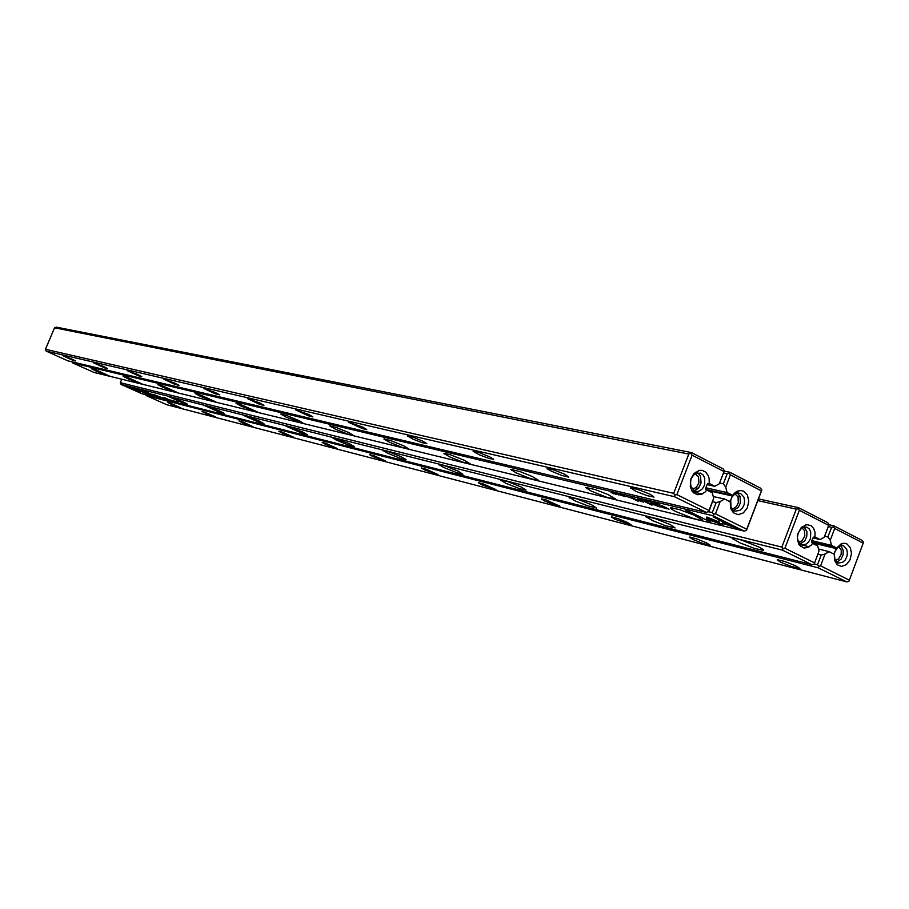 <?xml version="1.0" encoding="UTF-8"?>
<svg xmlns="http://www.w3.org/2000/svg" width="909" height="909" viewBox="0 0 909 909"><rect width="100%" height="100%" fill="white"/><g stroke="black" fill="none" stroke-linecap="round" stroke-linejoin="round"><path stroke-width="1.36" d="M812.248 542.707L836.235 548.491L841.052 543.877L844.847 543.252L847.086 543.98L850.426 547.775L851.494 553.638L849.995 559.853L846.37 564.569L841.666 566.421L837.28 564.819L834.553 560.364L834.269 553.706L832.224 553.206M171.551 404.505L167.926 402.619L170.869 403.391L180.891 407.936L171.551 404.505M205.695 413.345L202.059 411.436L205.036 412.175L215.513 416.913L205.695 413.345M242.567 422.878L238.953 420.856L243.237 422.14L252.907 426.616L242.567 422.878M282.494 433.218L278.858 431.275L281.904 431.945L293.414 437.127L282.494 433.218M325.877 444.444L322.252 442.49L325.32 443.115L337.444 448.546L325.877 444.444M373.19 456.682L369.565 454.568L374.088 455.784L385.484 460.988L373.19 456.682M424.98 470.089L421.367 467.953L425.98 469.124L438.093 474.623L424.98 470.089M481.918 484.827L478.35 482.679L483.02 483.781L495.962 489.61L481.918 484.827M544.832 501.109L541.298 498.95L546.048 499.984L559.933 506.165L554.876 505.109L544.832 501.109M614.689 519.187L611.45 516.914L617.881 518.596L627.46 522.459L630.971 524.754L614.689 519.187M692.703 539.378L689.533 537.094L696.169 538.719L706.418 542.753L710.474 545.343L702.6 543.4L692.703 539.378M780.422 562.08L777.343 559.808L784.194 561.342L795.239 565.58L799.931 568.511L791.25 566.455L780.422 562.08M834.189 554.274L834.985 559.785L838.643 563.012L842.813 562.239L845.245 559.91L846.881 556.603L847.415 552.877L846.779 549.411L843.688 545.9L841.2 545.514L838.564 546.502L834.86 551.422M836.235 548.491L834.269 553.706M838.632 546.457L841.245 550.24L841.166 554.422L838.416 559.08L835.269 560.33M840.734 545.582L843.257 550.229L843.063 554.876L841.109 559.103L836.746 562.069M140.122 391.859L133.953 389.37L140.122 391.859M163.075 398.54L161.029 397.665L163.097 398.483M168.654 399.687L167.449 399.278L168.654 399.687M162.37 397.983L164.449 398.869L162.37 397.983M169.767 399.971L171.187 400.596L169.722 399.983M174.812 401.483L172.937 400.687L174.812 401.483M759.151 547.082L763.56 549.718L763.196 550.434L754.027 548.252L740.29 543.048L732.063 538.333L734.677 538.253L741.767 540.196L759.151 547.082M670.297 524.652L675.08 527.856L665.593 525.697L652.855 520.743L645.617 516.517L654.469 518.346L670.297 524.652M591.509 504.768L596.384 507.983L587.157 505.688L575.272 500.961L568.875 497.155L577.01 498.961L591.509 504.768M521.175 487.019L526.118 490.224L519.778 488.747L505.972 483.304L500.268 479.872L507.813 481.645L521.175 487.019M458 471.078L462.965 474.248L456.75 472.68L443.706 467.453L438.604 464.34L445.626 466.078L458 471.078M400.949 456.67L406.141 459.647L399.824 458.159L387.461 453.137L382.848 450.307L389.427 452.012L400.949 456.67M349.158 443.603L354.385 446.558L348.147 444.99L336.398 440.161L332.217 437.57L349.158 443.603M301.947 431.695L307.185 434.627L303.072 433.695L285.949 426.094L301.947 431.695M258.735 420.787L263.962 423.685L259.883 422.696L243.623 415.436L258.735 420.787M219.024 410.766L224.091 413.379L220.205 412.584L204.707 405.641L219.024 410.766M182.414 401.528L187.481 404.13L183.607 403.266L168.801 396.619L182.414 401.528M148.553 392.972L153.61 395.563L149.769 394.642L135.589 388.268L148.553 392.972M154.325 394.858L151.814 394.176L157.189 396.506L154.325 394.858M158.518 397.04L160.098 397.756L158.518 397.04M160.507 397.108L155.144 395.029L160.507 397.108M173.21 401.119L171.142 400.233L173.233 401.062M166.802 399.21L168.21 399.835L166.802 399.21M175.028 401.199L177.13 402.096L175.028 401.199M161.632 398.131L159.791 397.347L161.632 398.131M162.609 397.358L167.211 399.051L162.609 397.358M814.248 537.355L813.487 537.071L812.226 539.651L811.498 542.343L812.646 543.355L811.192 545.184L807.692 547.604L803.92 548.059L799.454 545.264L797.42 540.298L797.659 534.322L801.34 527.425L806.851 524.584L811.214 525.743L813.68 528.504L815.021 532.424L815.032 537.037L813.43 537.162M801.056 544.321L803.749 544.832L806.203 544.037L808.408 542.173L810.453 538.458L810.703 531.833L809.26 528.947L806.965 527.243L804.363 526.97L801.556 528.186L798.17 532.844L797.398 537.401L797.875 540.287L801.056 544.321M802.011 527.879L804.476 530.561L804.817 536.128L801.931 540.855L798.659 542.037M804.215 526.993L806.919 531.72L806.772 536.48L804.76 540.81L800.238 543.809M155.428 395.517L152.746 394.529L155.428 395.517M169.71 400.017L168.949 399.71L169.71 400.017M159.723 397.631L158.064 396.938L159.723 397.631M164.097 398.756L162.495 398.062L164.097 398.756M166.745 399.256L165.983 398.949L166.745 399.256M168.608 399.733L167.801 399.415L168.608 399.733M176.766 401.983L175.142 401.278L176.766 401.983M708.452 483.804L707.668 483.52L706.52 485.804L705.566 488.985L706.736 490.031L705.145 491.939L701.305 494.416L697.18 494.746L692.363 491.61L690.238 486.542L690.954 478.543L693.999 473.498L699.714 470.328L702.293 470.396L705.759 472.135L708.259 475.532L709.168 478.475L709.259 483.463L707.611 483.622M650.174 494.291L653.98 497.098L647.049 495.61L635.868 491.269L630.585 487.838L638.084 489.44L650.174 494.291M564.853 474.328L568.693 477.123L561.944 475.498L551.615 471.362L546.957 468.533L553.865 469.896L564.853 474.328M489.531 456.716L493.689 459.295L489.065 458.477L479.407 454.807L473.112 451.273L477.907 452.114L489.531 456.716M422.549 441.047L426.764 443.637L422.14 442.672L413.05 439.138L407.391 435.922L413.288 437.274L422.549 441.047M362.6 427.025L366.827 429.593L362.225 428.514L348.522 422.185L362.6 427.025M308.628 414.39L312.844 416.936L308.299 415.777L295.493 409.811L308.628 414.39M259.792 402.971L263.974 405.459L259.485 404.244L247.475 398.619L259.792 402.971M215.376 392.574L219.592 394.881L215.103 393.756L203.786 388.45L215.376 392.574M174.812 383.087L179.016 385.371L174.585 384.189L163.87 379.155L174.812 383.087M137.611 374.394L141.804 376.633L138.929 375.951L127.26 370.633L137.611 374.394M103.399 366.384L107.557 368.599L104.683 367.872L93.559 362.782L103.399 366.384M71.8 358.998L75.731 360.964L73.072 360.407L62.437 355.544L71.8 358.998M694.442 490.928L697.476 491.508L700.089 490.678L702.418 488.769L704.555 484.952L704.736 477.975L703.1 474.918L700.544 473.112L695.601 473.566L693.442 475.248L691.124 479.088L690.454 482.134L690.931 486.588L694.442 490.928M695.249 473.771L698.589 476.952L698.896 482.929L696.68 486.883L694.431 488.406L691.976 488.724M697.782 472.839L700.544 476.214L701.044 482.861L698.896 487.508L696.578 489.633L693.885 490.621M707.122 517.141L706.441 517.085L706.691 518.38L710.327 519.721L710.122 518.619L718.258 521.63L707.122 517.141M648.571 501.461L651.821 502.859L648.571 501.461M632.505 498.098L635.005 498.882L632.573 497.927M648.106 502.041L644.788 500.62L648.106 502.041M629.664 497.428L632.141 498.2L629.732 497.257M618.404 494.314L621.324 495.553L618.427 494.246M96.638 371.372L91.23 368.599L95.172 369.554L109.557 376.053L96.638 371.372M128.635 379.11L123.204 376.315L127.169 377.212L142.202 383.996L128.635 379.11M163.245 387.484L157.802 384.655L161.779 385.496L177.516 392.586L163.245 387.484M200.798 396.574L195.174 393.461L199.344 394.472L215.865 401.892L200.798 396.574M241.692 406.459L236.045 403.301L240.226 404.255L257.622 412.038L241.692 406.459M286.38 417.276L280.722 414.072L287.051 415.674L299.016 420.628L303.265 423.276L286.38 417.276M335.421 429.139L329.774 425.912L336.171 427.412L348.761 432.559L353.453 435.479L346.954 433.809L335.421 429.139M389.495 442.228L383.893 438.99L390.325 440.354L403.607 445.705L408.834 448.921L401.892 447.228L389.495 442.228M449.41 456.727L443.967 453.216L450.319 454.682L464.385 460.261L470.237 463.817L462.795 462.113L449.41 456.727M516.164 472.873L510.756 469.339L519.993 471.601L532.117 476.464L538.73 480.418L530.708 478.702L516.164 472.873M590.998 490.985L585.669 487.44L595.1 489.531L608.076 494.61L615.598 499.041L606.894 497.314L590.998 490.985M675.478 511.426L670.535 508.461L670.819 507.688L679.898 509.779L693.885 515.096L702.498 520.062L699.987 520.221L692.965 518.346L675.478 511.426M662.57 507.529L669.081 509.188L661.832 505.643L664.093 506.972L659.059 505.961L662.627 507.37M658.605 504.495L656.309 503.393L658.627 504.438M650.446 503.359L650.662 504.359L644.322 501.45L651.412 504.904L652.139 505.074L651.639 503.938L660.139 507.006L653.026 503.541L657.923 506.108L650.446 503.359M622.597 495.235L625.79 496.632L622.597 495.235M637.22 499.246L639.731 500.018L637.289 499.064M616.063 494.348L612.802 492.962L616.154 494.121M652.139 502.393L655.128 503.666L652.173 502.325M643.299 502.143L634.607 499.098L643.299 502.143M707.395 490.36L732.324 495.894L734.438 493.144L737.472 491.133L741.051 490.508L743.562 491.167L747.437 495.053L748.834 501.268L747.323 507.892L743.392 512.892L738.21 514.733L733.404 512.835L730.541 508.131L730.245 501.313L728.257 500.859M740.767 493.53L737.903 492.962L734.779 494.087L732.097 496.893L730.734 499.973L730.916 506.983L732.472 509.551L734.983 511.153L739.835 510.438L742.403 508.029L744.096 504.597L744.63 500.745L743.903 497.132L740.767 493.53M732.324 495.894L730.245 501.313M735.04 493.917L738.028 496.928L738.358 502.745L736.256 506.643L734.086 508.199L731.722 508.586M737.438 493.019L740.028 496.359L740.426 502.847L738.335 507.37L733.506 510.438M660.729 506.324L660.07 506.018M662.15 506.711L667.297 508.54L662.218 506.529M630.142 497.439L631.46 497.95L630.176 497.359M657.23 503.62L659.9 504.79L657.264 503.552M645.64 500.836L648.162 501.927L645.663 500.768M637.709 499.257L639.038 499.768L637.743 499.177M632.971 498.109L634.346 498.655L633.005 498.03M613.62 493.167L616.097 494.246L613.643 493.098M828.985 524.777L833.894 525.891L862.266 540.491L863.55 542.287L863.255 543.139L834.678 528.447L830.235 540.241L831.496 545.377L836.553 547.934M814.225 563.932L817.486 564.75L821.145 555.035L817.895 554.229M821.145 555.035L825.02 554.081L829.133 551.649L834.189 554.206M825.02 554.081L820.577 565.898L849.37 580.181L863.255 543.139M830.235 540.241L827.929 537.014L831.587 527.322L828.315 526.572M827.929 537.014L824.656 536.242M166.824 404.789L846.745 581.896L818.134 567.739L146.292 395.665L166.824 404.789M811.885 540.673L831.496 545.377M798.784 544.252L809.249 546.798M818.554 549.07L829.133 551.649M811.567 541.991L836.541 547.991M849.37 580.181L848.904 581.374L846.745 581.896M145.69 394.676L146.292 395.665M818.134 567.739L818.634 566.375L817.486 564.75M831.587 527.322L833.519 526.845L833.894 525.891M820.577 565.898L818.634 566.375M833.519 526.845L834.678 528.447M812.226 542.809L836.212 548.582M165.586 399.176L163.2 398.199L165.586 399.176M137.691 390.256L129.305 387.041L136.395 390.95L131.85 388.177L137.691 390.256M124.351 385.791L140.35 392.745L124.351 385.791M160.995 398.006L158.984 397.131L160.995 398.006M171.653 400.71L169.756 399.869L171.665 400.676M133.396 388.063L149.53 395.085L133.396 388.063M782.535 550.127L121.022 384.439L141.884 393.699L811.953 564.682L782.535 550.127L783.013 548.729L781.854 547.082L796.227 509.154L757.833 500.666M174.142 401.346L172.108 400.471L174.142 401.346M176.005 401.823L173.971 400.937L176.005 401.823M166.37 399.369L164.484 398.528L166.381 399.335M177.903 402.301L176.005 401.46L177.914 402.289M167.881 399.221L163.961 397.472L167.904 399.165M164.211 398.29L163.62 398.028L164.234 398.233M758.504 498.905L798.591 507.722L827.769 522.732L829.065 524.55L824.281 537.208L820.157 539.628L815.032 537.037M121.783 379.235L120.363 382.655L781.854 547.082M740.176 496.757L737.665 496.2M824.281 537.208L828.735 525.391L799.341 510.29L784.967 548.241L814.589 562.932L819.054 551.081L817.77 545.934L812.646 543.355M819.054 551.081L814.134 564.148L811.953 564.682M812.998 537.935L820.157 539.628M796.227 509.154L798.182 508.665L798.591 507.722M120.363 382.655L121.022 384.439M798.182 508.665L799.341 510.29M828.735 525.391L829.065 524.55M784.967 548.241L783.013 548.729M814.134 564.148L814.589 562.932M136.236 389.37L134.305 388.313M139.361 391.302L138.134 390.836M134.612 389.859L130.691 387.575M54.517 327.831L45.45 349.34L673.637 493.417L688.84 453.989L54.517 327.831L56.29 327.104L691.397 452.534L723.087 468.851L724.405 470.714L719.258 483.827L714.815 486.281L709.259 483.463M719.258 483.827L723.962 471.555L692.044 455.148L676.83 494.598L709.009 510.563L713.724 498.246L709.088 511.006L706.373 512.437L674.41 496.621L46.143 351.158L67.993 360.873L706.373 512.437M713.724 498.246L712.304 492.837L706.736 490.031M714.815 486.281L707.077 484.588M45.45 349.34L46.143 351.158M674.41 496.621L674.808 495.11L673.637 493.417M688.84 453.989L691.397 452.534M676.83 494.598L674.808 495.11M708.634 511.869L709.009 510.563M690.863 453.466L692.044 455.148M723.962 471.555L724.405 470.714M641.947 499.882L645.969 501.518L641.947 499.882M706.668 518.925L722.973 524.97L722.507 521.721L718.746 519.857L719.258 523.141L706.816 518.528M722.894 524.425L719.28 523.084M738.21 528.686L713.111 516.926L731.927 526.231L723.575 523.595L738.21 528.686M654.094 502.791L657.162 504.2L654.094 502.791M626.449 496.166L629.142 497.473L626.449 496.166M710.69 521.993L710.406 520.403L706.77 519.062L706.997 520.164L685.886 510.403L710.69 521.993M94.104 372.474L744.119 531.117L713.076 515.755L72.606 362.918L94.104 372.474M620.245 494.689L623.267 496.075L620.245 494.689M615.666 493.587L618.677 494.973L615.666 493.587M639.925 499.393L642.618 500.711L639.891 499.473M611.041 492.485L613.711 493.78L611.041 492.485M632.903 498.689L638.459 501.393L632.903 498.689M642.311 500.95L641.311 500.711L642.311 500.95M695.646 487.758L698.192 488.315M732.643 495.371L706.304 489.542M719.701 482.997L723.382 483.781L727.245 473.714L723.666 472.975M724.28 471.146L729.734 472.271L760.515 488.11L761.822 489.962L746.778 529.686L746.357 530.561L744.119 531.117M708.69 511.756L712.338 512.608L716.212 502.518L720.212 501.507L724.632 499.041L730.132 501.802M712.656 501.7L716.212 502.518M720.212 501.507L715.508 513.79L746.755 529.288L761.424 490.803L730.416 474.873L725.723 487.122L727.132 492.519L732.62 495.291M724.632 499.041L713.27 496.484M702.293 494.007L692.522 491.803M725.723 487.122L723.382 483.781M727.132 492.519L705.839 487.826M727.245 473.714L729.734 472.271M713.076 515.755L713.508 514.289L712.338 512.608M71.981 361.816L72.606 362.918M761.424 490.803L761.822 489.962M729.245 473.203L730.416 474.873M746.357 530.561L746.755 529.288M715.508 513.79L713.508 514.289M732.347 496.007L707.793 490.565M698.101 488.406L695.521 487.838M710.599 521.471L708.213 521.38M706.997 520.164L707.054 519.164M708.384 520.937L688.022 510.915M650.662 504.359L650.651 503.416M651.901 504.54L650.776 504.075M710.224 519.164L706.872 517.925L706.691 517.062M736.222 527.697L735.608 528.049M731.927 526.231L715.269 517.437M735.79 527.595L731.95 526.175M719.258 523.141L719.019 519.993M778.695 559.864L777.536 560.41M690.567 537.151L689.613 537.605M612.211 516.971L611.416 517.335M542.105 498.905L541.434 499.2M478.986 482.645L478.441 482.895M836.587 561.932L837.28 564.819M840.518 545.627L842.461 543.389M733.29 539.503L733.813 538.117M646.572 517.505L647.026 516.357M569.613 497.996L569.988 497.041M500.848 480.577L501.154 479.793M439.036 464.942L439.286 464.283M383.166 450.819L383.393 450.273M799.92 543.559L800.556 546.445M803.817 527.084L805.681 524.788M349.204 422.106L348.613 422.367M408.243 435.82L407.516 436.15M474.18 451.137L473.294 451.546M548.297 468.351L547.207 468.862M632.209 487.849L630.869 488.485M693.056 489.974L693.499 492.86M696.794 473.066L698.407 470.623M697.26 472.362L695.953 472.089M693.192 490.826L691.885 490.53M330.137 426.321L330.365 425.753M384.337 439.456L384.621 438.774M444.444 454.034L444.774 453.205M511.449 470.305L511.847 469.294M586.635 488.587L587.112 487.36M671.569 509.267L672.149 507.767M732.881 509.949L733.404 512.835M736.688 493.189L738.403 490.803M737.142 492.564L735.586 492.224M733.018 510.71L731.472 510.358"/></g></svg>
